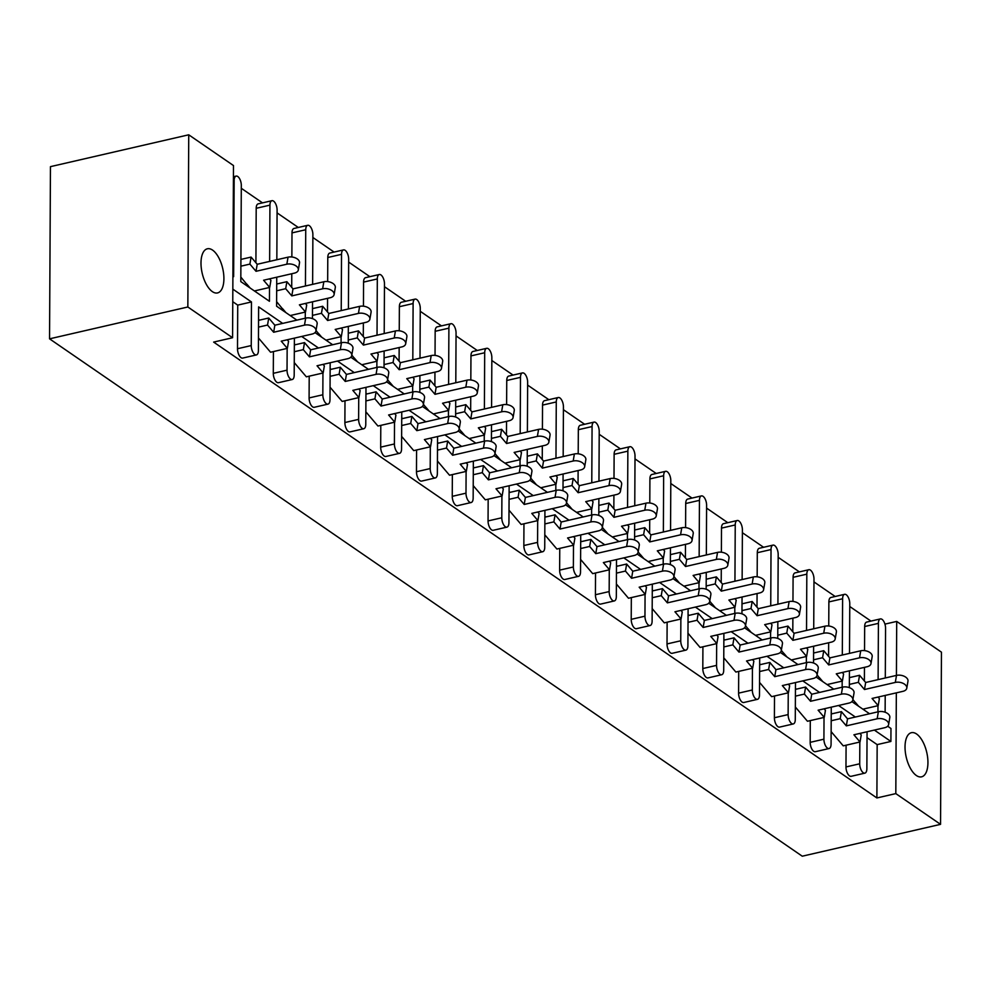 <?xml version="1.0" encoding="UTF-8"?>
<svg xmlns="http://www.w3.org/2000/svg" width="991" height="991" viewBox="0 0 991 991"><rect width="100%" height="100%" fill="white"/><g stroke="black" fill="none" stroke-linecap="round" stroke-linejoin="round"><path stroke-width="1.49" d="M916.601 734.009A22.644 10.529 77 0 0 911.398 732.696A22.644 10.529 77 0 0 905.316 751.934A22.644 10.529 77 0 0 916.378 775.519A22.644 10.529 77 0 0 921.568 776.833A22.644 10.529 77 0 0 927.65 757.595A22.644 10.529 77 0 0 916.601 734.009M212.57 250.104A22.644 10.529 77 0 0 207.367 248.791A22.644 10.529 77 0 0 201.284 268.028A22.644 10.529 77 0 0 212.347 291.614A22.644 10.529 77 0 0 217.537 292.927A22.644 10.529 77 0 0 223.619 273.689A22.644 10.529 77 0 0 212.57 250.104M870.978 621.097L849.758 606.504M835.178 596.495L813.97 581.903M799.39 571.894L778.17 557.301M763.59 547.292L742.383 532.7M727.803 522.691L706.583 508.098M692.015 498.089L670.796 483.509M656.215 473.487L635.008 458.907M620.428 448.886L599.208 434.306M584.64 424.284L563.421 409.704M548.841 399.683L527.633 385.103M513.053 375.081L491.833 360.501M477.253 350.48L456.046 335.899M441.466 325.878L420.246 311.298M405.678 301.276L384.458 286.696M369.878 276.675L348.671 262.095M334.091 252.073L312.871 237.493M298.303 227.472L277.084 212.892M262.504 202.87L241.296 188.29M884.938 624.119L896.706 621.419L941.45 652.165L940.546 824.351L895.814 793.605L896.335 692.858M940.546 824.351L802.264 856.199L49.55 338.835L50.454 166.649L188.736 134.801L233.48 165.547L232.575 337.733L187.844 306.987L188.736 134.801M874.347 730.082L890.897 741.454L890.971 728.484L887.688 726.23M867.026 737.651L877.159 744.613L890.897 741.454M831.238 713.049L832.242 713.743M838.559 705.481L855.357 717.026M864.883 773.141L851.145 776.312A7.073 3.295 -103 0 1 849.522 775.891A7.073 3.295 -103 0 1 845.967 766.947L859.705 763.788A7.073 3.295 77 0 0 863.26 772.732A7.073 3.295 77 0 0 864.883 773.141A7.073 3.295 77 0 0 866.865 768.706L867.063 731.754M846.091 745.195L845.967 766.947M829.083 748.539L815.345 751.711A7.073 3.295 -103 0 1 813.722 751.289A7.073 3.295 -103 0 1 810.18 742.346L823.917 739.187A7.073 3.295 77 0 0 827.46 748.131A7.073 3.295 77 0 0 829.083 748.539A7.073 3.295 77 0 0 831.077 744.105L831.263 707.153M810.291 720.593L810.18 742.346M795.451 688.448L796.454 689.141M793.295 723.938L779.558 727.109A7.073 3.295 -103 0 1 777.935 726.688A7.073 3.295 -103 0 1 774.392 717.744L788.13 714.585A7.073 3.295 77 0 0 791.673 723.529A7.073 3.295 77 0 0 793.295 723.938A7.073 3.295 77 0 0 795.278 719.503L795.476 682.551M774.504 695.992L774.392 717.744M759.651 663.846L760.654 664.54M757.496 699.336L743.758 702.508A7.073 3.295 -103 0 1 742.135 702.099A7.073 3.295 -103 0 1 738.592 693.143L752.33 689.984A7.073 3.295 77 0 0 755.873 698.928A7.073 3.295 77 0 0 757.496 699.336A7.073 3.295 77 0 0 759.49 694.902L759.688 657.95M738.704 671.39L738.592 693.143M723.864 639.245L724.867 639.938M721.708 674.735L707.97 677.906A7.073 3.295 -103 0 1 706.348 677.497A7.073 3.295 -103 0 1 702.805 668.541L716.543 665.382A7.073 3.295 77 0 0 720.085 674.326A7.073 3.295 77 0 0 721.708 674.735A7.073 3.295 77 0 0 723.703 670.3L723.888 633.348M702.916 646.789L702.805 668.541M688.064 614.643L689.079 615.337M685.921 650.133L672.183 653.304A7.073 3.295 -103 0 1 670.56 652.896A7.073 3.295 -103 0 1 667.017 643.939L680.743 640.781A7.073 3.295 77 0 0 684.298 649.724A7.073 3.295 77 0 0 685.921 650.133A7.073 3.295 77 0 0 687.903 645.698L688.101 608.747M667.129 622.187L667.017 643.939M652.276 590.041L653.28 590.735M650.121 625.532L636.383 628.703A7.073 3.295 -103 0 1 634.76 628.294A7.073 3.295 -103 0 1 631.217 619.338L644.955 616.179A7.073 3.295 77 0 0 648.498 625.123A7.073 3.295 77 0 0 650.121 625.532A7.073 3.295 77 0 0 652.115 621.097L652.313 584.157M631.329 597.585L631.217 619.338M616.489 565.44L617.492 566.134M614.333 600.93L600.596 604.101A7.073 3.295 -103 0 1 598.973 603.692A7.073 3.295 -103 0 1 595.43 594.736L609.168 591.577A7.073 3.295 77 0 0 612.711 600.521A7.073 3.295 77 0 0 614.333 600.93A7.073 3.295 77 0 0 616.328 596.495L616.513 559.556M595.541 572.984L595.43 594.736M580.689 540.838L581.705 541.532M578.546 576.328L564.808 579.5A7.073 3.295 -103 0 1 563.185 579.091A7.073 3.295 -103 0 1 559.63 570.135L573.368 566.976A7.073 3.295 77 0 0 576.923 575.92A7.073 3.295 77 0 0 578.546 576.328A7.073 3.295 77 0 0 580.528 571.894L580.726 534.954M559.754 548.382L559.63 570.135M544.901 516.237L545.905 516.93M542.746 551.727L529.008 554.898A7.073 3.295 -103 0 1 527.385 554.489A7.073 3.295 -103 0 1 523.843 545.533L537.58 542.374A7.073 3.295 77 0 0 541.123 551.318A7.073 3.295 77 0 0 542.746 551.727A7.073 3.295 77 0 0 544.74 547.292L544.926 510.353M523.954 523.781L523.843 545.533M509.114 491.635L510.117 492.329M506.958 527.125L493.221 530.296A7.073 3.295 -103 0 1 491.598 529.888A7.073 3.295 -103 0 1 488.055 520.932L501.793 517.773A7.073 3.295 77 0 0 505.336 526.716A7.073 3.295 77 0 0 506.958 527.125A7.073 3.295 77 0 0 508.94 522.691L509.139 485.751M488.167 499.179L488.055 520.932M473.314 467.034L474.317 467.727M471.159 502.524L457.421 505.695A7.073 3.295 -103 0 1 455.798 505.286A7.073 3.295 -103 0 1 452.255 496.342L465.993 493.171A7.073 3.295 77 0 0 469.536 502.115A7.073 3.295 77 0 0 471.159 502.524A7.073 3.295 77 0 0 473.153 498.089L473.351 461.149M452.367 474.578L452.255 496.342M437.526 442.444L438.53 443.126M435.371 477.922L421.633 481.093A7.073 3.295 -103 0 1 420.011 480.685A7.073 3.295 -103 0 1 416.468 471.741L430.205 468.57A7.073 3.295 77 0 0 433.748 477.513A7.073 3.295 77 0 0 435.371 477.922A7.073 3.295 77 0 0 437.365 473.487L437.551 436.548M416.579 449.976L416.468 471.741M401.727 417.843L402.742 418.524M399.584 453.333L385.846 456.492A7.073 3.295 -103 0 1 384.223 456.083A7.073 3.295 -103 0 1 380.68 447.139L394.406 443.968A7.073 3.295 77 0 0 397.961 452.912A7.073 3.295 77 0 0 399.584 453.333A7.073 3.295 77 0 0 401.566 448.886L401.764 411.946M380.792 425.374L380.68 447.139M365.939 393.241L366.943 393.923M363.784 428.731L350.046 431.89A7.073 3.295 -103 0 1 348.423 431.481A7.073 3.295 -103 0 1 344.88 422.538L358.618 419.366A7.073 3.295 77 0 0 362.161 428.31A7.073 3.295 77 0 0 363.784 428.731A7.073 3.295 77 0 0 365.778 424.284L365.976 387.345M344.992 400.773L344.88 422.538M330.152 368.64L331.155 369.321M327.996 404.13L314.258 407.289A7.073 3.295 -103 0 1 312.636 406.88A7.073 3.295 -103 0 1 309.093 397.936L322.831 394.765A7.073 3.295 77 0 0 326.373 403.709A7.073 3.295 77 0 0 327.996 404.13A7.073 3.295 77 0 0 329.991 399.683L330.176 362.743M309.204 376.171L309.093 397.936M294.352 344.038L295.368 344.719M292.209 379.528L278.471 382.687A7.073 3.295 -103 0 1 276.848 382.278A7.073 3.295 -103 0 1 273.293 373.334L287.031 370.163A7.073 3.295 77 0 0 290.586 379.107A7.073 3.295 77 0 0 292.209 379.528A7.073 3.295 77 0 0 294.191 375.081L294.389 338.142M273.417 351.57L273.293 373.334M258.564 319.436L259.568 320.118M256.409 354.927L242.671 358.085A7.073 3.295 -103 0 1 241.048 357.677A7.073 3.295 -103 0 1 237.506 348.733L251.243 345.562A7.073 3.295 77 0 0 254.786 354.505A7.073 3.295 77 0 0 256.409 354.927A7.073 3.295 77 0 0 258.403 350.48L258.626 306.876L282.683 323.4M232.774 301.698L237.729 305.117L237.506 348.733M232.575 337.733L213.647 342.093L876.886 797.953L877.159 744.613M802.772 680.879L819.569 692.424M766.972 656.277L783.782 667.823M731.185 631.676L747.982 643.221M695.385 607.074L712.195 618.619M659.597 582.473L676.395 594.018M623.81 557.871L640.607 569.416M588.01 533.269L604.82 544.815M552.222 508.668L569.02 520.213M516.435 484.066L533.232 495.611M480.635 459.465L497.445 471.01M444.848 434.863L461.645 446.408M409.06 410.262L425.857 421.807M373.26 385.66L390.058 397.205M337.473 361.058L354.27 372.604M301.673 336.457L318.483 348.002M851.901 701.628L869.553 713.755M885.297 677.968L885.558 628.282A7.073 3.295 77 0 0 882.015 619.338A7.073 3.295 77 0 0 880.392 618.917A7.073 3.295 77 0 0 878.41 623.364L864.672 626.523L864.536 650.616M864.449 667.352L864.387 680.978M864.239 708.862L864.226 710.101M864.672 626.523A7.073 3.295 -103 0 1 866.654 622.088L880.392 618.917M276.836 259.753L277.096 210.055A7.073 3.295 77 0 0 273.553 201.111A7.073 3.295 77 0 0 271.93 200.702A7.073 3.295 77 0 0 269.936 205.137L256.198 208.296L255.913 262.751M255.765 290.636L255.765 291.887M256.198 208.296A7.073 3.295 -103 0 1 258.193 203.861L271.93 200.702M312.623 284.355L312.883 234.656A7.073 3.295 77 0 0 309.341 225.713A7.073 3.295 77 0 0 307.718 225.304A7.073 3.295 77 0 0 305.736 229.739L291.998 232.897L291.862 256.991M291.775 273.739L291.713 287.353M291.565 315.237L291.552 316.488M291.998 232.897A7.073 3.295 -103 0 1 293.98 228.463L307.718 225.304M348.423 308.957L348.683 259.258A7.073 3.295 77 0 0 345.141 250.314A7.073 3.295 77 0 0 343.518 249.905A7.073 3.295 77 0 0 341.523 254.34L327.786 257.499L327.662 281.593M327.575 298.341L327.501 311.954M327.352 339.839L327.352 341.09M327.786 257.499A7.073 3.295 -103 0 1 329.78 253.064L343.518 249.905M384.211 333.558L384.471 283.86A7.073 3.295 77 0 0 380.928 274.916A7.073 3.295 77 0 0 379.305 274.507A7.073 3.295 77 0 0 377.311 278.942L363.573 282.101L363.449 306.194M363.363 322.942L363.288 336.556M363.152 364.44L363.14 365.691M363.573 282.101A7.073 3.295 -103 0 1 365.568 277.666L379.305 274.507M420.011 358.16L420.271 308.461A7.073 3.295 77 0 0 416.715 299.517A7.073 3.295 77 0 0 415.093 299.109A7.073 3.295 77 0 0 413.111 303.543L399.373 306.702L399.249 330.796M399.162 347.544L399.088 361.158M398.939 389.042L398.927 390.293M399.373 306.702A7.073 3.295 -103 0 1 401.355 302.267L415.093 299.109M455.798 382.761L456.058 333.063A7.073 3.295 77 0 0 452.515 324.119A7.073 3.295 77 0 0 450.893 323.71A7.073 3.295 77 0 0 448.898 328.145L435.16 331.304L435.037 355.397M434.95 372.145L434.876 385.759M434.727 413.643L434.727 414.895M435.16 331.304A7.073 3.295 -103 0 1 437.155 326.869L450.893 323.71M491.586 407.363L491.846 357.664A7.073 3.295 77 0 0 488.303 348.721A7.073 3.295 77 0 0 486.68 348.312A7.073 3.295 77 0 0 484.686 352.746L470.96 355.905L470.824 379.999M470.737 396.747L470.663 410.361M470.527 438.245L470.514 439.496M470.96 355.905A7.073 3.295 -103 0 1 472.942 351.471L486.68 348.312M527.385 431.965L527.646 382.266A7.073 3.295 77 0 0 524.103 373.322A7.073 3.295 77 0 0 522.48 372.913A7.073 3.295 77 0 0 520.486 377.348L506.748 380.507L506.624 404.601M506.537 421.348L506.463 434.962M506.314 462.847L506.314 464.098M506.748 380.507A7.073 3.295 -103 0 1 508.742 376.072L522.48 372.913M563.173 456.566L563.433 406.867A7.073 3.295 77 0 0 559.89 397.924A7.073 3.295 77 0 0 558.267 397.515A7.073 3.295 77 0 0 556.273 401.95L542.535 405.108L542.411 429.202M542.325 445.95L542.25 459.564M542.102 487.448L542.102 488.699M542.535 405.108A7.073 3.295 -103 0 1 544.53 400.674L558.267 397.515M598.96 481.168L599.221 431.469A7.073 3.295 77 0 0 595.678 422.525A7.073 3.295 77 0 0 594.055 422.104A7.073 3.295 77 0 0 592.073 426.551L578.335 429.71L578.199 453.804M578.112 470.539L578.05 484.165M577.902 512.05L577.889 513.301M578.335 429.71A7.073 3.295 -103 0 1 580.317 425.275L594.055 422.104M634.76 505.769L635.02 456.071A7.073 3.295 77 0 0 631.478 447.127A7.073 3.295 77 0 0 629.855 446.706A7.073 3.295 77 0 0 627.86 451.153L614.123 454.312L613.999 478.405M613.912 495.141L613.838 508.767M613.689 536.651L613.689 537.902M614.123 454.312A7.073 3.295 -103 0 1 616.117 449.877L629.855 446.706M670.548 530.358L670.808 480.672A7.073 3.295 77 0 0 667.265 471.728A7.073 3.295 77 0 0 665.642 471.307A7.073 3.295 77 0 0 663.648 475.754L649.91 478.913L649.786 503.007M649.7 519.742L649.625 533.369M649.489 561.253L649.477 562.504M649.91 478.913A7.073 3.295 -103 0 1 651.905 474.478L665.642 471.307M706.348 554.96L706.608 505.274A7.073 3.295 77 0 0 703.053 496.33A7.073 3.295 77 0 0 701.43 495.909A7.073 3.295 77 0 0 699.448 500.356L685.71 503.515L685.586 527.608M685.487 544.344L685.425 557.97M685.277 585.854L685.264 587.106M685.71 503.515A7.073 3.295 -103 0 1 687.692 499.08L701.43 495.909M742.135 579.562L742.395 529.875A7.073 3.295 77 0 0 738.852 520.932A7.073 3.295 77 0 0 737.23 520.51A7.073 3.295 77 0 0 735.235 524.957L721.498 528.116L721.374 552.21M721.287 568.945L721.213 582.572M721.064 610.456L721.064 611.695M721.498 528.116A7.073 3.295 -103 0 1 723.492 523.682L737.23 520.51M777.923 604.163L778.183 554.477A7.073 3.295 77 0 0 774.64 545.533A7.073 3.295 77 0 0 773.017 545.112A7.073 3.295 77 0 0 771.023 549.559L757.297 552.718L757.161 576.812M757.074 593.547L757 607.173M756.864 635.058L756.851 636.296M757.297 552.718A7.073 3.295 -103 0 1 759.279 548.283L773.017 545.112M813.722 628.765L813.983 579.078A7.073 3.295 77 0 0 810.44 570.135A7.073 3.295 77 0 0 808.817 569.714A7.073 3.295 77 0 0 806.823 574.161L793.085 577.319L792.961 601.413M792.874 618.149L792.8 631.775M792.651 659.659L792.651 660.898M793.085 577.319A7.073 3.295 -103 0 1 795.079 572.885L808.817 569.714M849.51 653.366L849.77 603.68A7.073 3.295 77 0 0 846.227 594.736A7.073 3.295 77 0 0 844.605 594.315A7.073 3.295 77 0 0 842.61 598.762L828.872 601.921L828.749 626.015M828.662 642.75L828.587 656.376M828.439 684.261L828.439 685.499M828.872 601.921A7.073 3.295 -103 0 1 830.867 597.486L844.605 594.315M816.101 677.026L833.753 689.154M780.313 652.425L797.966 664.552M744.514 627.823L762.166 639.951M708.726 603.222L726.378 615.349M672.939 578.62L690.591 590.76M637.139 554.019L654.791 566.158M601.351 529.417L619.003 541.557M565.564 504.815L583.216 516.955M529.764 480.214L547.416 492.354M493.976 455.612L511.629 467.752M458.176 431.011L475.829 443.15M422.389 406.409L440.041 418.549M386.601 381.808L404.254 393.947M350.802 357.206L368.454 369.346M315.014 332.604L332.666 344.744M276.749 277.195L276.588 306.207L296.879 320.143M232.897 276.167L233.641 276.675L234.149 180.535A7.073 3.295 77 0 1 236.143 176.101A7.073 3.295 77 0 1 237.766 176.509A7.073 3.295 77 0 1 241.309 185.453L240.801 281.605L269.441 301.276L269.502 287.477M232.835 289.137L251.466 301.945L237.729 305.117M885.124 712.232L885.211 695.422M878.41 623.364L878.113 679.628M877.976 705.691L877.939 711.823M849.337 687.63L849.423 670.82M842.61 598.762L842.313 655.026M842.177 681.09L842.152 687.221M813.537 663.029L813.623 646.219M806.823 574.161L806.525 630.425M806.389 656.488L806.352 662.62M777.749 638.427L777.836 621.617M771.023 549.559L770.738 605.823M770.602 631.886L770.564 638.018M741.949 613.825L742.048 597.016M735.235 524.957L734.938 581.221M734.802 607.285L734.777 613.417M706.162 589.224L706.249 572.414M699.448 500.356L699.15 556.62M699.014 582.683L698.977 588.815M670.374 564.622L670.461 547.812M663.648 475.754L663.363 532.018M663.227 558.082L663.19 564.213M634.574 540.021L634.661 523.211M627.86 451.153L627.563 507.417M627.427 533.48L627.402 539.612M598.787 515.419L598.874 498.609M592.073 426.551L591.776 482.815M591.639 508.879L591.602 515.01M562.999 490.818L563.086 474.008M556.273 401.95L555.976 458.214M555.84 484.277L555.815 490.421M527.2 466.216L527.286 449.406M520.486 377.348L520.188 433.612M520.052 459.675L520.015 465.82M491.412 441.614L491.499 424.805M484.686 352.746L484.401 409.01M484.265 435.074L484.227 441.218M455.625 417.013L455.711 400.203M448.898 328.145L448.601 384.409M448.465 410.472L448.44 416.616M419.825 392.411L419.911 375.601M413.111 303.543L412.813 359.807M412.677 385.871L412.64 392.015M384.037 367.81L384.124 351M377.311 278.942L377.026 335.206M376.89 361.269L376.853 367.413M348.237 343.208L348.324 326.398M341.523 254.34L341.226 310.604M341.09 336.667L341.065 342.812M312.45 318.606L312.537 301.797M305.736 229.739L305.439 286.003M305.302 312.078L305.265 318.21M269.936 205.137L269.639 261.401M251.466 301.945L251.243 345.562M287.155 348.411L287.031 370.163M322.942 373.012L322.831 394.765M358.73 397.614L358.618 419.366M394.529 422.216L394.406 443.968M430.317 446.817L430.205 468.57M466.104 471.419L465.993 493.171M501.904 496.02L501.793 517.773M537.692 520.622L537.58 542.374M573.492 545.223L573.368 566.976M609.279 569.825L609.168 591.577M645.067 594.427L644.955 616.179M680.867 619.028L680.743 640.781M716.654 643.63L716.543 665.382M752.442 668.231L752.33 689.984M788.241 692.833L788.13 714.585M824.029 717.434L823.917 739.187M859.829 742.036L859.705 763.788M896.421 675.416L896.706 621.419M49.55 338.835L187.844 306.987M876.886 797.953L895.814 793.605M269.602 278.843L270.915 280.391L269.713 287.427L263.594 280.23L294.426 273.12A7.779 4.596 -170.3 0 0 298.316 269.973A7.779 4.596 -170.3 0 0 294.86 265.241A7.779 4.596 -170.3 0 0 286.845 264.201L256.012 271.299L249.893 264.101L240.887 266.183M286.845 264.201L288.047 257.164A7.779 4.596 9.7 0 1 296.049 258.205A7.779 4.596 9.7 0 1 299.505 262.937L298.316 269.973M240.825 277.059L249.422 287.526M246.809 284.095L250.153 288.022M269.713 287.427L254.402 290.945M288.047 257.164L257.214 264.275L251.082 257.078L240.912 259.419M251.082 257.078L249.893 264.101M257.214 264.275L256.012 271.299M304.485 325.147L305.686 318.111A7.779 4.596 9.7 0 1 313.689 319.139A7.779 4.596 9.7 0 1 317.145 323.884L315.956 330.907A7.779 4.596 -170.3 0 0 312.499 326.175A7.779 4.596 -170.3 0 0 304.485 325.147L273.652 332.245L274.854 325.209L268.734 318.012L267.533 325.048L273.652 332.245M287.241 339.789L288.554 341.325L287.353 348.361L281.233 341.164L312.066 334.066A7.779 4.596 -170.3 0 0 315.956 330.907M287.353 348.361L270.568 352.226L258.886 338.488M267.533 325.048L258.527 327.117M268.734 318.012L258.564 320.353M305.686 318.111L274.854 325.209M305.389 303.444L306.714 304.993L305.513 312.029L299.393 304.832L330.226 297.721A7.779 4.596 -170.3 0 0 334.103 294.575A7.779 4.596 -170.3 0 0 330.647 289.843A7.779 4.596 -170.3 0 0 322.632 288.802L291.8 295.9L285.681 288.703L276.675 290.784M322.632 288.802L323.834 281.766A7.779 4.596 9.7 0 1 331.849 282.807A7.779 4.596 9.7 0 1 335.305 287.539L334.103 294.575M276.613 301.66L285.222 312.128M282.596 308.697L285.941 312.623M305.513 312.029L290.202 315.547M323.834 281.766L293.002 288.876L286.882 281.679L276.712 284.021M286.882 281.679L285.681 288.703M293.002 288.876L291.8 295.9M341.189 328.046L342.502 329.594L341.3 336.63L335.181 329.433L366.013 322.323A7.779 4.596 -170.3 0 0 369.891 319.176A7.779 4.596 -170.3 0 0 366.435 314.444A7.779 4.596 -170.3 0 0 358.432 313.404L327.6 320.502L321.468 313.305L312.462 315.386M358.432 313.404L359.622 306.368A7.779 4.596 9.7 0 1 367.636 307.408A7.779 4.596 9.7 0 1 371.092 312.14L369.891 319.176M316.018 330.511L321.01 336.729M318.396 333.298L321.741 337.225M341.3 336.63L325.989 340.148M359.622 306.368L328.789 313.478L322.67 306.281L312.499 308.622M322.67 306.281L321.468 313.305M328.789 313.478L327.6 320.502M376.976 352.647L378.289 354.196L377.088 361.232L370.968 354.035L401.801 346.924A7.779 4.596 -170.3 0 0 405.691 343.778A7.779 4.596 -170.3 0 0 402.235 339.046A7.779 4.596 -170.3 0 0 394.22 338.005L363.387 345.103L357.268 337.906L348.262 339.987M394.22 338.005L395.421 330.969A7.779 4.596 9.7 0 1 403.424 332.01A7.779 4.596 9.7 0 1 406.88 336.742L405.691 343.778M351.817 355.112L356.797 361.331M354.183 357.9L357.528 361.826M377.088 361.232L361.777 364.75M395.421 330.969L364.589 338.08L358.469 330.883L348.299 333.224M358.469 330.883L357.268 337.906M364.589 338.08L363.387 345.103M412.776 377.249L414.089 378.797L412.888 385.833L406.768 378.636L437.601 371.526A7.779 4.596 -170.3 0 0 441.478 368.379A7.779 4.596 -170.3 0 0 438.022 363.647A7.779 4.596 -170.3 0 0 430.007 362.607L399.175 369.705L393.055 362.508L384.05 364.589M430.007 362.607L431.209 355.571A7.779 4.596 9.7 0 1 439.224 356.611A7.779 4.596 9.7 0 1 442.68 361.343L441.478 368.379M387.605 379.714L392.597 385.933M389.971 382.501L393.316 386.428M412.888 385.833L397.577 389.352M431.209 355.571L400.376 362.681L394.257 355.484L384.087 357.825M394.257 355.484L393.055 362.508M400.376 362.681L399.175 369.705M448.564 401.85L449.877 403.399L448.675 410.435L442.556 403.238L473.388 396.127A7.779 4.596 -170.3 0 0 477.266 392.981A7.779 4.596 -170.3 0 0 473.809 388.249A7.779 4.596 -170.3 0 0 465.807 387.208L434.975 394.307L428.855 387.109L419.837 389.19M465.807 387.208L466.996 380.172A7.779 4.596 9.7 0 1 475.011 381.213A7.779 4.596 9.7 0 1 478.467 385.945L477.266 392.981M423.392 404.316L428.385 410.534M425.771 407.103L429.115 411.03M448.675 410.435L433.364 413.953M466.996 380.172L436.164 387.283L430.044 380.073L419.874 382.427M430.044 380.073L428.855 387.109M436.164 387.283L434.975 394.307M484.351 426.452L485.664 428.001L484.475 435.037L478.343 427.839L509.188 420.729A7.779 4.596 -170.3 0 0 513.065 417.583A7.779 4.596 -170.3 0 0 509.609 412.851A7.779 4.596 -170.3 0 0 501.595 411.81L470.762 418.908L464.643 411.711L455.637 413.792M501.595 411.81L502.796 404.774A7.779 4.596 9.7 0 1 510.811 405.815A7.779 4.596 9.7 0 1 514.267 410.547L513.065 417.583M459.192 428.917L464.184 435.136M461.558 431.704L464.903 435.631M484.475 435.037L469.152 438.555M502.796 404.774L471.964 411.872L465.844 404.675L455.674 407.028M465.844 404.675L464.643 411.711M471.964 411.872L470.762 418.908M520.151 451.054L521.464 452.602L520.263 459.638L514.143 452.429L544.976 445.331A7.779 4.596 -170.3 0 0 548.853 442.184A7.779 4.596 -170.3 0 0 545.397 437.452A7.779 4.596 -170.3 0 0 537.382 436.412L506.55 443.51L500.43 436.313L491.425 438.394M537.382 436.412L538.584 429.376A7.779 4.596 9.7 0 1 546.598 430.416A7.779 4.596 9.7 0 1 550.055 435.148L548.853 442.184M494.98 453.519L499.972 459.737M497.346 456.306L500.69 460.233M520.263 459.638L504.952 463.156M538.584 429.376L507.751 436.474L501.632 429.276L491.462 431.63M501.632 429.276L500.43 436.313M507.751 436.474L506.55 443.51M555.939 475.655L557.252 477.204L556.05 484.227L549.931 477.03L580.763 469.932A7.779 4.596 -170.3 0 0 584.653 466.786A7.779 4.596 -170.3 0 0 581.197 462.054A7.779 4.596 -170.3 0 0 573.182 461.013L542.35 468.111L536.23 460.914L527.224 462.995M573.182 461.013L574.384 453.977A7.779 4.596 9.7 0 1 582.386 455.018A7.779 4.596 9.7 0 1 585.842 459.75L584.653 466.786M530.78 478.12L535.759 484.339M533.146 480.908L536.49 484.834M556.05 484.227L540.739 487.758M574.384 453.977L543.551 461.075L537.419 453.878L527.249 456.232M537.419 453.878L536.23 460.914M543.551 461.075L542.35 468.111M340.272 349.749L341.474 342.713A7.779 4.596 9.7 0 1 349.489 343.741A7.779 4.596 9.7 0 1 352.945 348.485L351.743 355.509A7.779 4.596 -170.3 0 0 348.287 350.777A7.779 4.596 -170.3 0 0 340.272 349.749L309.44 356.847L310.641 349.811L304.522 342.613L303.32 349.65L309.44 356.847M323.041 364.378L324.354 365.927L323.153 372.963L317.033 365.766L347.866 358.668A7.779 4.596 -170.3 0 0 351.743 355.509M323.153 372.963L306.355 376.828L294.265 362.607M303.32 349.65L294.315 351.718M304.522 342.613L294.352 344.955M341.474 342.713L310.641 349.811M376.072 374.35L377.261 367.314A7.779 4.596 9.7 0 1 385.276 368.342A7.779 4.596 9.7 0 1 388.732 373.087L387.531 380.11A7.779 4.596 -170.3 0 0 384.074 375.378A7.779 4.596 -170.3 0 0 376.072 374.35L345.24 381.448L346.429 374.412L340.309 367.215L339.12 374.251L345.24 381.448M358.829 388.98L360.142 390.528L358.94 397.564L352.821 390.367L383.653 383.269A7.779 4.596 -170.3 0 0 387.531 380.11M358.94 397.564L342.155 401.429L330.474 387.692M339.12 374.251L330.114 376.32M340.309 367.215L330.139 369.556M377.261 367.314L346.429 374.412M411.86 398.952L413.061 391.916A7.779 4.596 9.7 0 1 421.076 392.944A7.779 4.596 9.7 0 1 424.532 397.688L423.33 404.712A7.779 4.596 -170.3 0 0 419.874 399.98A7.779 4.596 -170.3 0 0 411.86 398.952L381.027 406.05L382.229 399.014L376.109 391.817L374.908 398.853L381.027 406.05M394.616 413.581L395.929 415.13L394.74 422.166L388.608 414.969L419.453 407.871A7.779 4.596 -170.3 0 0 423.33 404.712M394.74 422.166L377.943 426.031L366.261 412.293M374.908 398.853L365.902 400.921M376.109 391.817L365.939 394.158M413.061 391.916L382.229 399.014M447.647 423.553L448.849 416.517A7.779 4.596 9.7 0 1 456.863 417.545A7.779 4.596 9.7 0 1 460.32 422.29L459.118 429.314A7.779 4.596 -170.3 0 0 455.662 424.582A7.779 4.596 -170.3 0 0 447.647 423.553L416.815 430.651L418.016 423.615L411.897 416.418L410.695 423.454L416.815 430.651M430.416 438.183L431.729 439.731L430.528 446.768L424.408 439.57L455.241 432.472A7.779 4.596 -170.3 0 0 459.118 429.314M430.528 446.768L413.743 450.632L402.061 436.895M410.695 423.454L401.689 425.523M411.897 416.418L401.727 418.759M448.849 416.517L418.016 423.615M483.447 448.155L484.649 441.119A7.779 4.596 9.7 0 1 492.651 442.147A7.779 4.596 9.7 0 1 496.107 446.879L494.918 453.915A7.779 4.596 -170.3 0 0 491.462 449.183A7.779 4.596 -170.3 0 0 483.447 448.155L452.614 455.253L453.816 448.217L447.684 441.02L446.495 448.056L452.614 455.253M466.204 462.785L467.517 464.333L466.315 471.369L460.196 464.172L491.028 457.074A7.779 4.596 -170.3 0 0 494.918 453.915M466.315 471.369L449.53 475.234L437.849 461.496M446.495 448.056L437.489 450.125M447.684 441.02L437.514 443.361M484.649 441.119L453.816 448.217M519.234 472.757L520.436 465.72A7.779 4.596 9.7 0 1 528.451 466.749A7.779 4.596 9.7 0 1 531.907 471.481L530.705 478.517A7.779 4.596 -170.3 0 0 527.249 473.785A7.779 4.596 -170.3 0 0 519.234 472.757L488.402 479.855L489.604 472.818L483.484 465.621L482.283 472.657L488.402 479.855M501.991 487.386L503.317 488.935L502.115 495.971L495.995 488.774L526.828 481.676A7.779 4.596 -170.3 0 0 530.705 478.517M502.115 495.971L485.317 499.836L473.215 485.615M482.283 472.657L473.277 474.726M483.484 465.621L473.314 467.963M520.436 465.72L489.604 472.818M555.034 497.358L556.224 490.322A7.779 4.596 9.7 0 1 564.238 491.35A7.779 4.596 9.7 0 1 567.694 496.082L566.493 503.118A7.779 4.596 -170.3 0 0 563.037 498.386A7.779 4.596 -170.3 0 0 555.034 497.358L524.202 504.456L525.391 497.42L519.272 490.223L518.07 497.259L524.202 504.456M537.791 511.988L539.104 513.536L537.902 520.572L531.783 513.375L562.615 506.277A7.779 4.596 -170.3 0 0 566.493 503.118M537.902 520.572L521.117 524.437L509.436 510.699M518.07 497.259L509.064 499.328M519.272 490.223L509.101 492.564M556.224 490.322L525.391 497.42M591.726 500.257L593.052 501.805L591.85 508.829L585.731 501.632L616.563 494.534A7.779 4.596 -170.3 0 0 620.44 491.387A7.779 4.596 -170.3 0 0 616.984 486.655A7.779 4.596 -170.3 0 0 608.97 485.615L578.137 492.713L572.018 485.516L563.012 487.597M608.97 485.615L610.171 478.579A7.779 4.596 9.7 0 1 618.186 479.619A7.779 4.596 9.7 0 1 621.642 484.351L620.44 491.387M566.567 502.722L571.559 508.94M568.933 505.509L572.278 509.436M591.85 508.829L576.539 512.359M610.171 478.579L579.339 485.677L573.219 478.48L563.049 480.821M573.219 478.48L572.018 485.516M579.339 485.677L578.137 492.713M627.526 524.858L628.839 526.407L627.637 533.431L621.518 526.233L652.351 519.135A7.779 4.596 -170.3 0 0 656.228 515.989A7.779 4.596 -170.3 0 0 652.772 511.257A7.779 4.596 -170.3 0 0 644.769 510.216L613.937 517.314L607.805 510.117L598.799 512.198M644.769 510.216L645.959 503.18A7.779 4.596 9.7 0 1 653.973 504.221A7.779 4.596 9.7 0 1 657.429 508.953L656.228 515.989M602.355 527.323L607.347 533.542M604.733 530.111L608.078 534.038M627.637 533.431L612.327 536.961M645.959 503.18L615.126 510.278L609.007 503.081L598.837 505.422M609.007 503.081L607.805 510.117M615.126 510.278L613.937 517.314M663.313 549.46L664.627 551.008L663.425 558.032L657.306 550.835L688.138 543.737A7.779 4.596 -170.3 0 0 692.028 540.591A7.779 4.596 -170.3 0 0 688.572 535.858A7.779 4.596 -170.3 0 0 680.557 534.818L649.724 541.916L643.605 534.719L634.599 536.8M680.557 534.818L681.758 527.782A7.779 4.596 9.7 0 1 689.761 528.822A7.779 4.596 9.7 0 1 693.217 533.554L692.028 540.591M638.154 551.925L643.134 558.144M640.52 554.712L643.865 558.639M663.425 558.032L648.114 561.563M681.758 527.782L650.926 534.88L644.807 527.683L634.636 530.024M644.807 527.683L643.605 534.719M650.926 534.88L649.724 541.916M590.822 521.96L592.023 514.924A7.779 4.596 9.7 0 1 600.026 515.952A7.779 4.596 9.7 0 1 603.482 520.684L602.293 527.72A7.779 4.596 -170.3 0 0 598.837 522.988A7.779 4.596 -170.3 0 0 590.822 521.96L559.989 529.058L561.191 522.022L555.071 514.825L553.87 521.861L559.989 529.058M573.578 536.589L574.891 538.138L573.69 545.174L567.57 537.977L598.403 530.879A7.779 4.596 -170.3 0 0 602.293 527.72M573.69 545.174L556.905 549.039L545.223 535.301M553.87 521.861L544.864 523.929M555.071 514.825L544.901 517.166M592.023 514.924L561.191 522.022M626.609 546.561L627.811 539.525A7.779 4.596 9.7 0 1 635.826 540.553A7.779 4.596 9.7 0 1 639.282 545.285L638.08 552.321A7.779 4.596 -170.3 0 0 634.624 547.589A7.779 4.596 -170.3 0 0 626.609 546.561L595.777 553.659L596.978 546.623L590.859 539.426L589.657 546.462L595.777 553.659M609.378 561.191L610.691 562.739L609.49 569.775L603.37 562.578L634.203 555.48A7.779 4.596 -170.3 0 0 638.08 552.321M609.49 569.775L592.692 573.64L581.011 559.903M589.657 546.462L580.652 548.531M590.859 539.426L580.689 541.767M627.811 539.525L596.978 546.623M662.409 571.163L663.598 564.127A7.779 4.596 9.7 0 1 671.613 565.155A7.779 4.596 9.7 0 1 675.069 569.887L673.868 576.923A7.779 4.596 -170.3 0 0 670.412 572.191A7.779 4.596 -170.3 0 0 662.409 571.163L631.577 578.261L632.766 571.225L626.646 564.028L625.457 571.064L631.577 578.261M645.166 585.792L646.479 587.341L645.277 594.377L639.158 587.18L669.99 580.082A7.779 4.596 -170.3 0 0 673.868 576.923M645.277 594.377L628.492 598.242L616.811 584.504M625.457 571.064L616.439 573.132M626.646 564.028L616.476 566.369M663.598 564.127L632.766 571.225M699.113 574.062L700.426 575.61L699.225 582.634L693.105 575.437L723.938 568.339A7.779 4.596 -170.3 0 0 727.815 565.192A7.779 4.596 -170.3 0 0 724.359 560.46A7.779 4.596 -170.3 0 0 716.344 559.42L685.512 566.518L679.392 559.32L670.387 561.401M716.344 559.42L717.546 552.383A7.779 4.596 9.7 0 1 725.561 553.424A7.779 4.596 9.7 0 1 729.017 558.156L727.815 565.192M673.942 576.527L678.934 582.745M676.308 579.314L679.653 583.241M699.225 582.634L683.914 586.164M717.546 552.383L686.713 559.481L680.594 552.284L670.424 554.626M680.594 552.284L679.392 559.32M686.713 559.481L685.512 566.518M734.901 598.663L736.214 600.212L735.012 607.235L728.893 600.038L759.725 592.94A7.779 4.596 -170.3 0 0 763.603 589.794A7.779 4.596 -170.3 0 0 760.147 585.062A7.779 4.596 -170.3 0 0 752.144 584.021L721.312 591.119L715.192 583.922L706.174 586.003M752.144 584.021L753.333 576.985A7.779 4.596 9.7 0 1 761.348 578.026A7.779 4.596 9.7 0 1 764.804 582.758L763.603 589.794M709.729 601.128L714.722 607.347M712.108 603.915L715.452 607.842M735.012 607.235L719.701 610.766M753.333 576.985L722.501 584.083L716.382 576.886L706.211 579.227M716.382 576.886L715.192 583.922M722.501 584.083L721.312 591.119M770.688 623.265L772.001 624.813L770.812 631.837L764.68 624.64L795.525 617.542A7.779 4.596 -170.3 0 0 799.403 614.395A7.779 4.596 -170.3 0 0 795.946 609.663A7.779 4.596 -170.3 0 0 787.932 608.623L757.099 615.721L750.98 608.524L741.974 610.605M787.932 608.623L789.133 601.587A7.779 4.596 9.7 0 1 797.148 602.627A7.779 4.596 9.7 0 1 800.604 607.359L799.403 614.395M745.529 625.73L750.521 631.948M747.895 628.517L751.24 632.444M770.812 631.837L755.489 635.367M789.133 601.587L758.301 608.685L752.181 601.487L742.011 603.829M752.181 601.487L750.98 608.524M758.301 608.685L757.099 615.721M698.197 595.764L699.398 588.728A7.779 4.596 9.7 0 1 707.413 589.756A7.779 4.596 9.7 0 1 710.869 594.489L709.667 601.525A7.779 4.596 -170.3 0 0 706.211 596.793A7.779 4.596 -170.3 0 0 698.197 595.764L667.364 602.862L668.566 595.826L662.446 588.629L661.245 595.665L667.364 602.862M680.953 610.394L682.266 611.942L681.077 618.979L674.945 611.781L705.79 604.683A7.779 4.596 -170.3 0 0 709.667 601.525M681.077 618.979L664.28 622.844L652.177 608.61M661.245 595.665L652.239 597.734M662.446 588.629L652.276 590.97M699.398 588.728L668.566 595.826M733.984 620.366L735.186 613.33A7.779 4.596 9.7 0 1 743.2 614.358A7.779 4.596 9.7 0 1 746.657 619.09L745.455 626.126A7.779 4.596 -170.3 0 0 741.999 621.394A7.779 4.596 -170.3 0 0 733.984 620.366L703.152 627.464L704.353 620.428L698.234 613.231L697.032 620.267L703.152 627.464M716.753 634.996L718.066 636.544L716.865 643.58L710.745 636.383L741.578 629.285A7.779 4.596 -170.3 0 0 745.455 626.126M716.865 643.58L700.08 647.445L687.977 633.212M697.032 620.267L688.027 622.336M698.234 613.231L688.064 615.572M735.186 613.33L704.353 620.428M769.784 644.968L770.986 637.931A7.779 4.596 9.7 0 1 778.988 638.96A7.779 4.596 9.7 0 1 782.444 643.692L781.255 650.728A7.779 4.596 -170.3 0 0 777.799 645.996A7.779 4.596 -170.3 0 0 769.784 644.968L738.952 652.066L740.153 645.03L734.021 637.832L732.832 644.868L738.952 652.066M752.541 659.597L753.854 661.146L752.652 668.182L746.533 660.985L777.365 653.887A7.779 4.596 -170.3 0 0 781.255 650.728M752.652 668.182L735.867 672.047L724.186 658.309M732.832 644.868L723.826 646.937M734.021 637.832L723.851 640.174M770.986 637.931L740.153 645.03M806.488 647.866L807.801 649.402L806.6 656.438L800.48 649.241L831.313 642.143A7.779 4.596 -170.3 0 0 835.19 638.997A7.779 4.596 -170.3 0 0 831.734 634.265A7.779 4.596 -170.3 0 0 823.719 633.224L792.887 640.322L786.767 633.125L777.762 635.206M823.719 633.224L824.921 626.188A7.779 4.596 9.7 0 1 832.935 627.229A7.779 4.596 9.7 0 1 836.392 631.961L835.19 638.997M781.317 650.331L786.309 656.55M783.683 653.119L787.027 657.045M806.6 656.438L791.289 659.969M824.921 626.188L794.088 633.286L787.969 626.089L777.799 628.43M787.969 626.089L786.767 633.125M794.088 633.286L792.887 640.322M842.276 672.468L843.589 674.004L842.387 681.04L836.268 673.843L867.1 666.745A7.779 4.596 -170.3 0 0 870.99 663.598A7.779 4.596 -170.3 0 0 867.534 658.854A7.779 4.596 -170.3 0 0 859.519 657.826L828.687 664.924L822.567 657.727L813.561 659.808M859.519 657.826L860.721 650.79A7.779 4.596 9.7 0 1 868.723 651.83A7.779 4.596 9.7 0 1 872.179 656.562L870.99 663.598M817.117 674.933L822.096 681.151M819.483 677.708L822.827 681.647M842.387 681.04L827.076 684.57M860.721 650.79L829.888 657.888L823.756 650.691L813.586 653.032M823.756 650.691L822.567 657.727M829.888 657.888L828.687 664.924M878.063 697.069L879.389 698.605L878.187 705.642L872.068 698.444L902.9 691.346A7.779 4.596 -170.3 0 0 906.777 688.2A7.779 4.596 -170.3 0 0 903.321 683.456A7.779 4.596 -170.3 0 0 895.307 682.427L864.474 689.525L858.355 682.328L849.349 684.409M895.307 682.427L896.508 675.391A7.779 4.596 9.7 0 1 904.523 676.432A7.779 4.596 9.7 0 1 907.979 681.164L906.777 688.2M852.904 699.535L857.896 705.753M855.27 702.309L858.615 706.249M878.187 705.642L862.876 709.172M896.508 675.391L865.676 682.489L859.556 675.292L849.386 677.633M859.556 675.292L858.355 682.328M865.676 682.489L864.474 689.525M805.572 669.569L806.773 662.533A7.779 4.596 9.7 0 1 814.788 663.561A7.779 4.596 9.7 0 1 818.244 668.293L817.042 675.329A7.779 4.596 -170.3 0 0 813.586 670.597A7.779 4.596 -170.3 0 0 805.572 669.569L774.739 676.667L775.941 669.631L769.821 662.434L768.62 669.47L774.739 676.667M788.328 684.199L789.654 685.747L788.452 692.783L782.333 685.586L813.165 678.488A7.779 4.596 -170.3 0 0 817.042 675.329M788.452 692.783L771.655 696.648L759.973 682.91M768.62 669.47L759.614 671.539M769.821 662.434L759.651 664.775M806.773 662.533L775.941 669.631M841.371 694.171L842.561 687.135A7.779 4.596 9.7 0 1 850.575 688.163A7.779 4.596 9.7 0 1 854.031 692.895L852.83 699.931A7.779 4.596 -170.3 0 0 849.374 695.199A7.779 4.596 -170.3 0 0 841.371 694.171L810.539 701.269L811.728 694.233L805.609 687.036L804.407 694.072L810.539 701.269M824.128 708.8L825.441 710.349L824.239 717.385L818.12 710.188L848.953 703.09A7.779 4.596 -170.3 0 0 852.83 699.931M824.239 717.385L807.454 721.25L795.773 707.512M804.407 694.072L795.401 696.14M805.609 687.036L795.439 689.377M842.561 687.135L811.728 694.233M877.159 718.772L878.36 711.736A7.779 4.596 9.7 0 1 886.363 712.764A7.779 4.596 9.7 0 1 889.819 717.496L888.63 724.532A7.779 4.596 -170.3 0 0 885.174 719.8A7.779 4.596 -170.3 0 0 877.159 718.772L846.326 725.87L847.528 718.834L841.409 711.637L840.207 718.673L846.326 725.87M859.915 733.402L861.229 734.95L860.027 741.986L853.908 734.789L884.74 727.691A7.779 4.596 -170.3 0 0 888.63 724.532M860.027 741.986L843.242 745.851L831.139 731.618M840.207 718.673L831.201 720.742M841.409 711.637L831.238 713.978M878.36 711.736L847.528 718.834M234.149 180.535L233.405 180.709M236.143 176.101L233.418 176.72"/></g></svg>
